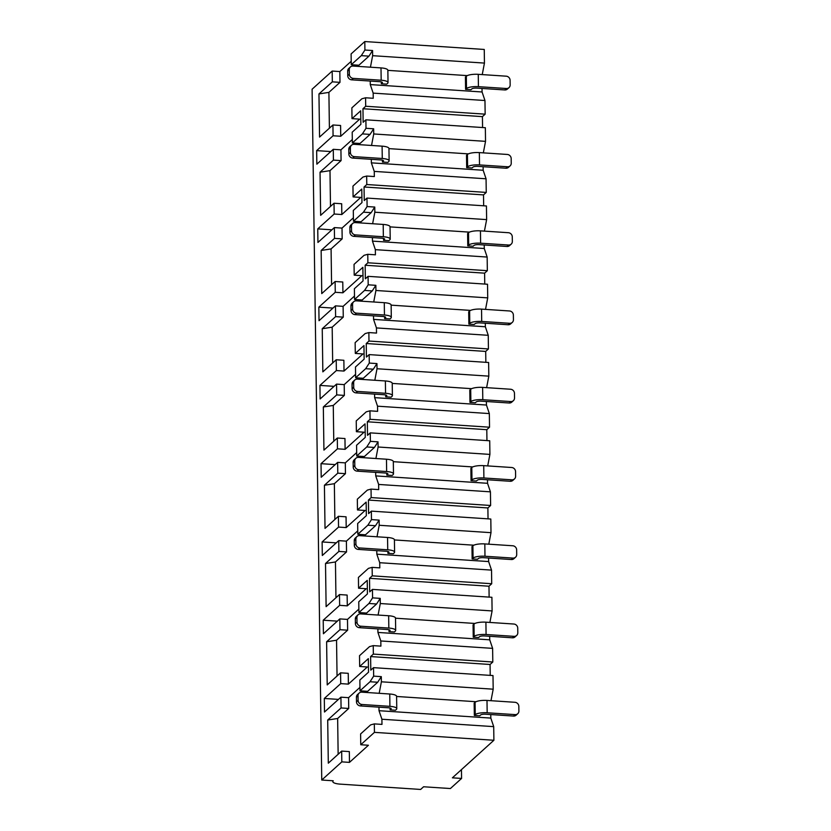 <?xml version="1.0" encoding="UTF-8"?>
<svg xmlns="http://www.w3.org/2000/svg" width="831" height="831" viewBox="0 0 831 831"><rect width="100%" height="100%" fill="white"/><g stroke="black" fill="none" stroke-linecap="round" stroke-linejoin="round"><path stroke-width="1.25" d="M351.212 61.276L339.837 71.559L332.182 71.061L312.103 89.218L321.753 780.029L333.241 780.787A10.388 2.763 179.2 0 0 332.805 781.597A10.388 2.763 179.2 0 0 340.222 784.132L420.631 789.45L423.592 786.77L450.402 788.536L461.579 778.429L452.386 777.826L493.894 740.265L374.438 732.36L360.758 744.742L368.413 745.251L349.477 762.38L341.821 761.871L321.753 780.029M372.641 55.687L484.442 63.083L484.255 49.455L364.799 41.55L351.108 53.932L351.264 64.714L358.919 65.223L368.954 56.144L372.568 50.525L372.641 55.687L370.439 67.207M349.477 762.38L349.332 751.598L341.676 751.089L341.821 761.871M339.837 71.559L339.983 82.352L332.327 81.843L332.182 71.061M348.729 708.459L348.573 697.676L340.918 697.167L341.074 707.95L348.729 708.459L337.646 718.483L338.144 754.278M340.731 683.612L340.575 672.83L348.241 673.328L348.386 684.121L340.731 683.612L324.308 698.466L324.495 712.022L340.918 697.167M347.638 630.189L347.483 619.407L339.827 618.908L339.972 629.69L347.638 630.189L336.545 640.223L337.054 676.019M339.64 605.342L339.484 594.56L347.14 595.069L347.296 605.851L339.64 605.342L323.217 620.206L323.404 633.762L339.827 618.908M346.537 551.929L346.392 541.147L338.736 540.638L338.882 551.42L346.537 551.929L335.454 561.964L335.953 597.759M338.549 527.083L338.394 516.3L346.049 516.809L346.205 527.592L338.549 527.083L322.116 541.937L322.314 555.492L338.736 540.638M345.447 473.67L345.301 462.877L337.646 462.379L337.791 473.161L345.447 473.67L334.363 483.694L334.862 519.489M337.448 448.823L337.303 438.03L344.958 438.539L345.114 449.322L337.448 448.823L321.026 463.677L321.213 477.233L337.646 462.379M344.356 395.4L344.211 384.618L336.545 384.109L336.7 394.902L344.356 395.4L333.273 405.435L333.771 441.23M336.358 370.553L336.212 359.771L343.868 360.28L344.013 371.062L336.358 370.553L319.935 385.407L320.122 398.973L336.545 384.109M343.265 317.141L343.11 306.359L335.454 305.85L335.61 316.632L343.265 317.141L332.182 327.165L332.68 362.96M335.267 292.294L335.111 281.512L342.777 282.01L342.923 292.792L335.267 292.294L318.844 307.148L319.031 320.704L335.454 305.85M342.175 238.871L342.019 228.089L334.363 227.59L334.509 238.372L342.175 238.871L331.081 248.905L331.59 284.701M334.176 214.024L334.02 203.242L341.676 203.751L341.832 214.533L334.176 214.024L317.754 228.889L317.941 242.444L334.363 227.59M341.074 160.612L340.928 149.829L333.273 149.32L333.418 160.103L341.074 160.612L329.99 170.646L330.489 206.441M333.075 135.765L332.93 124.982L340.585 125.481L340.741 136.274L333.075 135.765L316.653 150.619L316.85 164.174L333.273 149.32M341.676 751.089L328.307 763.18L327.705 720.041L341.074 707.95M378.967 707.16L379.019 710.702L381.907 719.241L381.98 724.393L374.324 723.894L370.636 724.881L360.602 733.96L360.758 744.742M334.02 203.242L320.652 215.333L320.049 172.194L333.418 160.103M335.111 281.512L321.753 293.603L321.15 250.463L334.509 238.372M336.212 359.771L322.844 371.862L322.241 328.723L335.61 316.632M337.303 438.03L323.934 450.122L323.332 406.993L336.7 394.902M338.394 516.3L325.025 528.391L324.422 485.252L337.791 473.161M339.484 594.56L326.116 606.651L325.513 563.511L338.882 551.42M340.575 672.83L327.217 684.921L326.614 641.781L339.972 629.69M332.93 124.982L319.561 137.073L318.959 93.934L332.327 81.843M366.004 128.286L373.659 128.795L373.732 133.957L485.533 141.353L485.346 127.714L365.889 119.809L366.004 128.286L362.389 133.895L352.354 142.984L352.199 132.191L360.872 124.349L360.685 110.793L352.012 118.636L359.667 119.145L340.741 136.274M340.928 149.829L352.302 139.535M316.653 150.619L330.8 151.554M348.573 697.676L359.958 687.382M381.315 676.642L381.387 681.804L493.188 689.19L492.991 675.561L373.535 667.657L373.659 676.133L381.315 676.642L377.7 682.251L367.655 691.33L360 690.821L359.854 680.038L368.517 672.196L368.33 658.64L359.667 666.483L367.323 666.992L348.386 684.121M381.387 681.804L379.185 693.314M347.483 619.407L358.857 609.113M380.224 598.372L380.297 603.535L492.097 610.93L491.9 597.292L372.444 589.397L372.568 597.873L380.224 598.372L376.599 603.992L366.564 613.07L358.909 612.561L358.763 601.779L367.427 593.936L367.24 580.381L358.566 588.223L366.232 588.722L347.296 605.851M380.297 603.535L378.084 615.054M377.876 628.901L377.928 632.433L380.816 640.971L380.889 646.134L373.233 645.625L369.546 646.622L359.511 655.701L359.667 666.483M346.392 541.147L357.766 530.853M379.123 520.113L379.196 525.275L490.996 532.671L490.809 519.032L371.353 511.127L371.467 519.604L379.123 520.113L375.508 525.722L365.474 534.8L357.818 534.302L357.662 523.509L366.336 515.667L366.149 502.111L357.475 509.954L365.131 510.463L346.205 527.592M379.196 525.275L376.994 536.784M376.786 550.631L376.827 554.173L379.725 562.712L379.798 567.874L372.132 567.365L368.455 568.352L358.421 577.431L358.566 588.223M345.301 462.877L356.676 452.594M378.032 441.853L378.105 447.005L489.906 454.401L489.719 440.773L370.262 432.868L370.377 441.344L378.032 441.853L374.417 447.462L364.383 456.541L356.728 456.032L356.572 445.25L365.245 437.407L365.048 423.852L356.385 431.694L364.04 432.203L345.114 449.322M378.105 447.005L375.903 458.525M375.685 472.372L375.737 475.903L378.635 484.442L378.697 489.604L371.041 489.106L367.364 490.093L357.33 499.171L357.475 509.954M344.211 384.618L355.585 374.324M376.942 363.583L377.014 368.746L488.815 376.142L488.628 362.503L369.161 354.608L369.286 363.074L376.942 363.583L373.327 369.193L363.292 378.271L355.626 377.773L355.481 366.99L364.144 359.148L363.957 345.582L355.294 353.424L362.95 353.933L344.013 371.062M377.014 368.746L374.812 380.255M374.594 394.112L374.646 397.644L377.534 406.182L377.606 411.345L369.951 410.836L366.274 411.823L356.229 420.912L356.385 431.694M343.11 306.359L354.494 296.065M375.851 285.324L375.924 290.486L487.724 297.872L487.527 284.244L368.071 276.339L368.195 284.815L375.851 285.324L372.236 290.933L362.191 300.012L354.536 299.503L354.39 288.721L363.054 280.878L362.867 267.322L354.203 275.165L361.859 275.674L342.923 292.792M375.924 290.486L373.721 301.996M373.503 315.842L373.555 319.384L376.443 327.923L376.516 333.075L368.86 332.577L365.173 333.563L355.138 342.642L355.294 353.424M342.019 228.089L353.393 217.795M374.76 207.054L374.833 212.217L486.634 219.613L486.436 205.974L366.98 198.079L367.094 206.555L374.76 207.054L371.135 212.674L361.101 221.752L353.445 221.243L353.3 210.461L361.963 202.619L361.776 189.063L353.102 196.905L360.758 197.404L341.832 214.533M374.833 212.217L372.62 223.736M372.413 237.583L372.465 241.115L375.352 249.653L375.425 254.816L367.769 254.307L364.082 255.304L354.048 264.383L354.203 275.165M373.659 128.795L370.044 134.404L360.01 143.483L352.354 142.984M373.732 133.957L371.53 145.467M371.322 159.313L371.364 162.855L374.262 171.394L374.334 176.556L366.668 176.047L362.991 177.034L352.957 186.113L353.102 196.905M329.398 128.171L328.899 92.376L339.983 82.352M370.221 81.054L370.273 84.585L373.171 93.124L373.233 98.287L365.578 97.778L361.901 98.775L351.866 107.853L352.012 118.636M324.308 698.466L338.446 699.401M374.324 723.894L374.438 732.36M351.264 64.714L361.298 55.635L364.913 50.026L372.568 50.525M364.799 41.55L364.913 50.026M373.233 645.625L373.348 654.101L370.616 656.573L370.803 670.139L373.535 667.657M360 690.821L370.034 681.742L373.659 676.133M372.132 567.365L372.257 575.841L369.515 578.314L369.712 591.869L372.444 589.397M358.909 612.561L368.943 603.483L372.568 597.873M371.041 489.106L371.166 497.572L368.424 500.054L368.611 513.61L371.353 511.127M357.818 534.302L367.853 525.213L371.467 519.604M369.951 410.836L370.065 419.312L367.333 421.784L367.52 435.34L370.262 432.868M356.728 456.032L366.762 446.953L370.377 441.344M368.86 332.577L368.974 341.042L366.242 343.525L366.429 357.081L369.161 354.608M355.626 377.773L365.671 368.694L369.286 363.074M367.769 254.307L367.884 262.783L365.152 265.255L365.339 278.821L368.071 276.339M354.536 299.503L364.57 290.424L368.195 284.815M366.668 176.047L366.793 184.524L364.051 186.996L364.248 200.551L366.98 198.079M353.445 221.243L363.479 212.165L367.094 206.555M365.578 97.778L365.702 106.254L362.96 108.736L363.147 122.292L365.889 119.809M379.019 710.702L490.82 718.088L493.707 726.626L381.907 719.241M493.707 726.626L493.894 740.265M489.677 636.297L489.729 639.828L492.617 648.367L492.804 662.006L373.348 654.101M492.617 648.367L380.816 640.971M488.586 558.027L488.628 561.569L491.526 570.108L491.713 583.736L372.257 575.841M491.526 570.108L379.725 562.712M487.485 479.767L487.537 483.299L490.425 491.838L490.622 505.477L371.166 497.572M490.425 491.838L378.635 484.442M486.395 401.498L486.447 405.04L489.334 413.578L489.532 427.207L370.065 419.312M489.334 413.578L377.534 406.182M485.304 323.238L485.356 326.77L488.244 335.309L488.431 348.947L368.974 341.042M488.244 335.309L376.443 327.923M484.213 244.979L484.265 248.511L487.153 257.049L487.34 270.688L367.884 262.783M487.153 257.049L375.352 249.653M483.123 166.709L483.164 170.251L486.062 178.79L486.249 192.418L366.793 184.524M486.062 178.79L374.262 171.394M482.022 88.45L482.073 91.981L484.961 100.52L485.159 114.159L365.702 106.254M484.961 100.52L373.171 93.124M485.159 114.159L482.416 116.631L482.572 127.527M484.442 63.083L482.24 74.603M490.768 714.556L490.82 718.088M493.188 689.19L490.986 700.71M492.804 662.006L490.072 664.478L490.217 675.374M492.097 610.93L489.885 622.44M491.713 583.736L488.981 586.219L489.127 597.115M490.996 532.671L488.794 544.18M490.622 505.477L487.88 507.949L488.036 518.845M489.906 454.401L487.704 465.921M489.532 427.207L486.789 429.689L486.945 440.586M488.815 376.142L486.613 387.651M488.431 348.947L485.699 351.42L485.855 362.326M487.724 297.872L485.522 309.392M487.34 270.688L484.608 273.16L484.753 284.057M486.634 219.613L484.421 231.122M486.249 192.418L483.507 194.901L483.663 205.797M485.533 141.353L483.33 152.862M362.96 108.736L482.416 116.631M370.273 84.585L482.073 91.981M387.859 70.365L467.282 75.611M478.261 74.333A9.588 2.545 -0.8 0 0 466.326 76.203L465.422 77.034L465.589 89.353L470.948 89.706L471.863 88.886A3.999 1.06 -0.8 0 1 476.828 88.107L504.781 89.956A3.999 3.688 -132.1 0 0 507.409 89.062L509.008 87.619A3.999 3.688 47.9 0 0 510.151 84.907L510.089 80.285A3.999 3.688 47.9 0 0 506.204 76.182L478.261 74.333L478.427 86.663A9.588 2.545 179.2 0 0 466.503 88.533L465.589 89.353M381.336 81.937L381.356 83.786L386.716 84.139L387.63 83.308A9.588 2.545 179.2 0 0 388.025 82.57A9.588 2.545 179.2 0 0 381.18 80.223L381.003 67.903L353.05 66.054A3.999 3.688 47.9 0 0 349.28 69.648L349.342 74.271A3.999 3.688 47.9 0 0 353.227 78.384L381.18 80.223M478.427 86.663L506.38 88.512A3.999 3.688 47.9 0 0 509.008 87.619M353.227 78.384L351.627 79.828A3.999 3.688 -132.1 0 1 347.753 75.714L347.68 71.092A3.999 3.688 -132.1 0 1 348.833 68.391L350.433 66.947M351.627 79.828L379.58 81.677A3.999 1.06 -0.8 0 1 382.437 82.653A3.999 1.06 -0.8 0 1 382.27 82.955L381.356 83.786M381.003 67.903A9.588 2.545 -0.8 0 1 387.859 70.24L388.025 82.57M461.454 769.62L461.579 778.429M396.605 696.471L476.028 701.717M486.997 700.44A9.588 2.545 -0.8 0 0 475.072 702.309L474.158 703.14L474.335 715.46L479.695 715.813L480.609 714.992A3.999 1.06 -0.8 0 1 485.574 714.213L513.527 716.062A3.999 3.688 -132.1 0 0 516.155 715.169L517.744 713.725A3.999 3.688 47.9 0 0 518.897 711.014L518.835 706.402A3.999 3.688 47.9 0 0 514.95 702.288L486.997 700.44L487.174 712.769A9.588 2.545 179.2 0 0 475.249 714.639L474.335 715.46M390.071 708.043L390.103 709.892L395.463 710.245L396.377 709.425A9.588 2.545 179.2 0 0 396.771 708.677A9.588 2.545 179.2 0 0 389.916 706.34L389.749 694.01L361.797 692.161A3.999 3.688 47.9 0 0 358.026 695.765L358.088 700.388A3.999 3.688 47.9 0 0 361.973 704.491L389.916 706.34M487.174 712.769L515.116 714.618A3.999 3.688 47.9 0 0 517.744 713.725M361.973 704.491L360.374 705.935A3.999 3.688 -132.1 0 1 356.489 701.831L356.426 697.209A3.999 3.688 -132.1 0 1 357.579 694.498L359.169 693.054M360.374 705.935L388.326 707.783A3.999 1.06 -0.8 0 1 391.183 708.76A3.999 1.06 -0.8 0 1 391.017 709.061L390.103 709.892M389.749 694.01A9.588 2.545 -0.8 0 1 396.595 696.357L396.771 708.677M370.616 656.573L490.072 664.478M377.928 632.433L489.729 639.828M395.504 618.202L474.937 623.458M485.906 622.18A9.588 2.545 -0.8 0 0 473.982 624.05L473.068 624.87L473.244 637.2L478.604 637.554L479.508 636.733A3.999 1.06 -0.8 0 1 484.483 635.954L512.436 637.803A3.999 3.688 -132.1 0 0 515.054 636.91L516.653 635.466A3.999 3.688 47.9 0 0 517.806 632.755L517.734 628.132A3.999 3.688 47.9 0 0 513.859 624.029L485.906 622.18L486.083 634.51A9.588 2.545 179.2 0 0 474.148 636.369L473.244 637.2M388.981 629.784L389.001 631.633L394.372 631.986L395.276 631.155A9.588 2.545 179.2 0 0 395.681 630.417A9.588 2.545 179.2 0 0 388.825 628.07L388.659 615.75L360.706 613.901A3.999 3.688 47.9 0 0 356.935 617.495L356.998 622.118A3.999 3.688 47.9 0 0 360.883 626.221L388.825 628.07M486.083 634.51L514.025 636.349A3.999 3.688 47.9 0 0 516.653 635.466M360.883 626.221L359.283 627.665A3.999 3.688 -132.1 0 1 355.398 623.562L355.336 618.939A3.999 3.688 -132.1 0 1 356.478 616.228L358.078 614.784M359.283 627.665L387.236 629.514A3.999 1.06 -0.8 0 1 390.082 630.49A3.999 1.06 -0.8 0 1 389.916 630.802L389.001 631.633M388.659 615.75A9.588 2.545 -0.8 0 1 395.504 618.087L395.681 630.417M369.515 578.314L488.981 586.219M376.827 554.173L488.628 561.569M394.413 539.942L473.847 545.198M484.816 543.921A9.588 2.545 -0.8 0 0 472.891 545.78L471.977 546.611L472.143 558.931L477.503 559.294L478.417 558.463A3.999 1.06 -0.8 0 1 483.393 557.684L511.335 559.533A3.999 3.688 -132.1 0 0 513.963 558.65L515.563 557.206A3.999 3.688 47.9 0 0 516.705 554.495L516.643 549.873A3.999 3.688 47.9 0 0 512.758 545.77L484.816 543.921L484.982 556.24A9.588 2.545 179.2 0 0 473.057 558.11L472.143 558.931M387.89 551.514L387.911 553.363L393.271 553.716L394.185 552.895A9.588 2.545 179.2 0 0 394.59 552.148A9.588 2.545 179.2 0 0 387.734 549.81L387.558 537.48L359.615 535.631A3.999 3.688 47.9 0 0 355.834 539.236L355.907 543.858A3.999 3.688 47.9 0 0 359.781 547.961L387.734 549.81M484.982 556.24L512.935 558.089A3.999 3.688 47.9 0 0 515.563 557.206M359.781 547.961L358.192 549.405A3.999 3.688 -132.1 0 1 354.307 545.302L354.245 540.68A3.999 3.688 -132.1 0 1 355.388 537.969L356.987 536.525M358.192 549.405L386.135 551.254A3.999 1.06 -0.8 0 1 388.991 552.231A3.999 1.06 -0.8 0 1 388.825 552.542L387.911 553.363M387.558 537.48A9.588 2.545 -0.8 0 1 394.413 539.828L394.59 552.148M368.424 500.054L487.88 507.949M375.737 475.903L487.537 483.299M393.323 461.683L472.746 466.929M483.725 465.651A9.588 2.545 -0.8 0 0 471.79 467.521L470.886 468.352L471.052 480.671L476.412 481.024L477.326 480.204A3.999 1.06 -0.8 0 1 482.292 479.425L510.244 481.274A3.999 3.688 -132.1 0 0 512.872 480.38L514.472 478.936A3.999 3.688 47.9 0 0 515.615 476.225L515.552 471.603A3.999 3.688 47.9 0 0 511.667 467.5L483.725 465.651L483.891 477.981A9.588 2.545 179.2 0 0 471.966 479.851L471.052 480.671M386.799 473.255L386.82 475.103L392.18 475.457L393.094 474.626A9.588 2.545 179.2 0 0 393.489 473.888A9.588 2.545 179.2 0 0 386.644 471.551L386.467 459.221L358.525 457.372A3.999 3.688 47.9 0 0 354.744 460.966L354.806 465.589A3.999 3.688 47.9 0 0 358.691 469.702L386.644 471.551M483.891 477.981L511.844 479.83A3.999 3.688 47.9 0 0 514.472 478.936M358.691 469.702L357.091 471.146A3.999 3.688 -132.1 0 1 353.217 467.032L353.144 462.42A3.999 3.688 -132.1 0 1 354.297 459.709L355.897 458.265M357.091 471.146L385.044 472.995A3.999 1.06 -0.8 0 1 387.9 473.971A3.999 1.06 -0.8 0 1 387.734 474.272L386.82 475.103M386.467 459.221A9.588 2.545 -0.8 0 1 393.323 461.558L393.489 473.888M367.333 421.784L486.789 429.689M374.646 397.644L486.447 405.04M392.232 383.413L471.655 388.669M482.624 387.391A9.588 2.545 -0.8 0 0 470.699 389.261L469.785 390.082L469.962 402.412L475.322 402.765L476.236 401.934A3.999 1.06 -0.8 0 1 481.201 401.155L509.154 403.004A3.999 3.688 -132.1 0 0 511.782 402.121L513.371 400.677A3.999 3.688 47.9 0 0 514.524 397.966L514.462 393.343A3.999 3.688 47.9 0 0 510.577 389.24L482.624 387.391L482.801 399.711A9.588 2.545 179.2 0 0 470.876 401.581L469.962 402.412M385.698 394.985L385.729 396.834L391.089 397.187L392.003 396.366A9.588 2.545 179.2 0 0 392.398 395.629A9.588 2.545 179.2 0 0 385.553 393.281L385.376 380.962L357.423 379.113A3.999 3.688 47.9 0 0 353.653 382.707L353.715 387.329A3.999 3.688 47.9 0 0 357.6 391.432L385.553 393.281M482.801 399.711L510.753 401.56A3.999 3.688 47.9 0 0 513.371 400.677M357.6 391.432L356 392.876A3.999 3.688 -132.1 0 1 352.115 388.773L352.053 384.151A3.999 3.688 -132.1 0 1 353.206 381.439L354.795 379.996M356 392.876L383.953 394.725A3.999 1.06 -0.8 0 1 386.81 395.701A3.999 1.06 -0.8 0 1 386.644 396.013L385.729 396.834M385.376 380.962A9.588 2.545 -0.8 0 1 392.232 383.299L392.398 395.629M366.242 343.525L485.699 351.42M373.555 319.384L485.356 326.77M391.141 305.154L470.564 310.399M481.533 309.122A9.588 2.545 -0.8 0 0 469.608 310.991L468.694 311.822L468.871 324.142L474.231 324.495L475.145 323.675A3.999 1.06 -0.8 0 1 480.11 322.895L508.063 324.744A3.999 3.688 -132.1 0 0 510.691 323.851L512.28 322.407A3.999 3.688 47.9 0 0 513.433 319.696L513.371 315.084A3.999 3.688 47.9 0 0 509.486 310.971L481.533 309.122L481.71 321.452A9.588 2.545 179.2 0 0 469.785 323.321L468.871 324.142M384.608 316.725L384.639 318.574L389.999 318.927L390.913 318.107A9.588 2.545 179.2 0 0 391.308 317.359A9.588 2.545 179.2 0 0 384.452 315.022L384.286 302.692L356.333 300.843A3.999 3.688 47.9 0 0 352.562 304.447L352.624 309.07A3.999 3.688 47.9 0 0 356.509 313.173L384.452 315.022M481.71 321.452L509.652 323.301A3.999 3.688 47.9 0 0 512.28 322.407M356.509 313.173L354.91 314.617A3.999 3.688 -132.1 0 1 351.025 310.514L350.962 305.891A3.999 3.688 -132.1 0 1 352.115 303.18L353.705 301.736M354.91 314.617L382.862 316.466A3.999 1.06 -0.8 0 1 385.709 317.442A3.999 1.06 -0.8 0 1 385.542 317.743L384.639 318.574M384.286 302.692A9.588 2.545 -0.8 0 1 391.131 305.039L391.308 317.359M365.152 265.255L484.608 273.16M372.465 241.115L484.265 248.511M390.04 226.884L469.473 232.14M480.443 230.862A9.588 2.545 -0.8 0 0 468.518 232.732L467.604 233.553L467.78 245.883L473.14 246.236L474.044 245.415A3.999 1.06 -0.8 0 1 479.02 244.636L506.972 246.485A3.999 3.688 -132.1 0 0 509.59 245.592L511.19 244.148A3.999 3.688 47.9 0 0 512.343 241.437L512.27 236.814A3.999 3.688 47.9 0 0 508.395 232.711L480.443 230.862L480.609 243.192A9.588 2.545 179.2 0 0 468.684 245.052L467.78 245.883M383.517 238.466L383.538 240.315L388.898 240.668L389.812 239.837A9.588 2.545 179.2 0 0 390.217 239.099A9.588 2.545 179.2 0 0 383.361 236.752L383.195 224.432L355.242 222.583A3.999 3.688 47.9 0 0 351.461 226.177L351.534 230.8A3.999 3.688 47.9 0 0 355.408 234.903L383.361 236.752M480.609 243.192L508.562 245.031A3.999 3.688 47.9 0 0 511.19 244.148M355.408 234.903L353.819 236.347A3.999 3.688 -132.1 0 1 349.934 232.244L349.872 227.621A3.999 3.688 -132.1 0 1 351.014 224.91L352.614 223.466M353.819 236.347L381.761 238.196A3.999 1.06 -0.8 0 1 384.618 239.172A3.999 1.06 -0.8 0 1 384.452 239.484L383.538 240.315M383.195 224.432A9.588 2.545 -0.8 0 1 390.04 226.77L390.217 239.099M364.051 186.996L483.507 194.901M371.364 162.855L483.164 170.251M388.95 148.624L468.383 153.88M479.352 152.603A9.588 2.545 -0.8 0 0 467.427 154.462L466.513 155.293L466.679 167.613L472.039 167.976L472.953 167.145A3.999 1.06 -0.8 0 1 477.929 166.366L505.871 168.215A3.999 3.688 -132.1 0 0 508.499 167.332L510.099 165.888A3.999 3.688 47.9 0 0 511.242 163.177L511.179 158.555A3.999 3.688 47.9 0 0 507.294 154.452L479.352 152.603L479.518 164.922A9.588 2.545 179.2 0 0 467.593 166.792L466.679 167.613M382.426 160.196L382.447 162.045L387.807 162.398L388.721 161.578A9.588 2.545 179.2 0 0 389.126 160.83A9.588 2.545 179.2 0 0 382.27 158.492L382.094 146.163L354.151 144.314A3.999 3.688 47.9 0 0 350.37 147.918L350.433 152.54A3.999 3.688 47.9 0 0 354.318 156.644L382.27 158.492M479.518 164.922L507.471 166.771A3.999 3.688 47.9 0 0 510.099 165.888M354.318 156.644L352.728 158.087A3.999 3.688 -132.1 0 1 348.843 153.984L348.781 149.362A3.999 3.688 -132.1 0 1 349.924 146.651L351.523 145.207M352.728 158.087L380.671 159.936A3.999 1.06 -0.8 0 1 383.527 160.913A3.999 1.06 -0.8 0 1 383.361 161.224L382.447 162.045M382.094 146.163A9.588 2.545 -0.8 0 1 388.95 148.51L389.126 160.83M361.298 55.635L368.954 56.144M318.959 93.934L328.899 92.376M370.034 681.742L377.7 682.251M327.705 720.041L337.646 718.483M326.614 641.781L336.545 640.223M368.943 603.483L376.599 603.992M325.513 563.511L335.454 561.964M367.853 525.213L375.508 525.722M324.422 485.252L334.363 483.694M366.762 446.953L374.417 447.462M323.332 406.993L333.273 405.435M365.671 368.694L373.327 369.193M322.241 328.723L332.182 327.165M364.57 290.424L372.236 290.933M321.15 250.463L331.081 248.905M363.479 212.165L371.135 212.674M320.049 172.194L329.99 170.646M362.389 133.895L370.044 134.404M323.217 620.206L337.355 621.141M322.116 541.937L336.264 542.872M321.026 463.677L335.173 464.612M319.935 385.407L334.083 386.342M318.844 307.148L332.982 308.083M317.754 228.889L331.891 229.823M506.38 88.512L504.781 89.956M466.326 76.203L466.503 88.533M349.342 74.271L347.753 75.714M349.28 69.648L347.68 71.092M382.26 82.342L382.27 82.955M515.116 714.618L513.527 716.062M475.072 702.309L475.249 714.639M358.088 700.388L356.489 701.831M358.026 695.765L356.426 697.209M391.006 708.448L391.017 709.061M514.025 636.349L512.436 637.803M473.982 624.05L474.148 636.369M356.998 622.118L355.398 623.562M356.935 617.495L355.336 618.939M389.905 630.189L389.916 630.802M512.935 558.089L511.335 559.533M472.891 545.78L473.057 558.11M355.907 543.858L354.307 545.302M355.834 539.236L354.245 540.68M388.815 551.929L388.825 552.542M511.844 479.83L510.244 481.274M471.79 467.521L471.966 479.851M354.806 465.589L353.217 467.032M354.744 460.966L353.144 462.42M387.724 473.66L387.734 474.272M510.753 401.56L509.154 403.004M470.699 389.261L470.876 401.581M353.715 387.329L352.115 388.773M353.653 382.707L352.053 384.151M386.633 395.4L386.644 396.013M509.652 323.301L508.063 324.744M469.608 310.991L469.785 323.321M352.624 309.07L351.025 310.514M352.562 304.447L350.962 305.891M385.542 317.13L385.542 317.743M508.562 245.031L506.972 246.485M468.518 232.732L468.684 245.052M351.534 230.8L349.934 232.244M351.461 226.177L349.872 227.621M384.441 238.871L384.452 239.484M507.471 166.771L505.871 168.215M467.427 154.462L467.593 166.792M350.433 152.54L348.843 153.984M350.37 147.918L348.781 149.362M383.351 160.612L383.361 161.224M332.795 780.766L332.805 781.597"/></g></svg>
